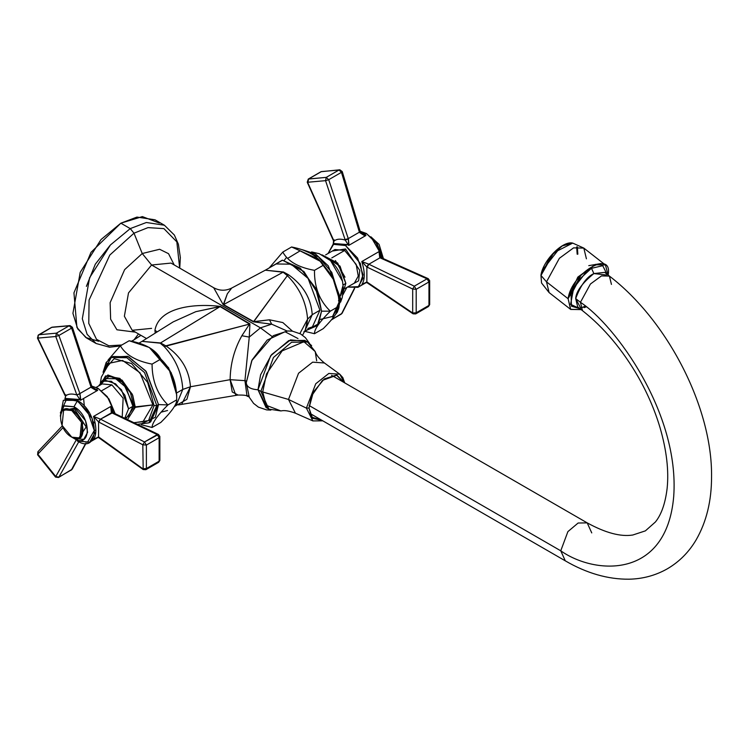 <?xml version="1.0" encoding="UTF-8"?>
<svg xmlns="http://www.w3.org/2000/svg" width="749" height="749" viewBox="0 0 749 749"><rect width="100%" height="100%" fill="white"/><g stroke="black" fill="none" stroke-linecap="round" stroke-linejoin="round"><path stroke-width="1.12" d="M110.066 245.363L95.32 264.191L86.388 286.38M130.251 228.604L110.431 244.96L89.59 277.757L82.315 318.774L87.118 334.326L96.106 343.501L87.118 334.326L82.315 318.774L89.59 277.757L110.431 244.96L130.251 228.604L133.996 233.192L142.235 253.527L124.634 269.631L110.131 302.662L110.637 319.214L116.928 329.785L135.41 332.144L116.928 329.785L110.637 319.214L110.131 302.662L124.634 269.631L142.235 253.527L133.996 233.192L109.813 255.053L89.084 300.012L88.766 323.418L96.518 339.325L108.848 345.776L121.825 344.999L108.848 345.776L96.518 339.325L88.766 323.418L89.084 300.012L109.813 255.053L133.996 233.192L147.993 227.621L163.9 228.614L176.839 241.861L179.666 268.086L176.839 241.861L163.9 228.614L147.993 227.621L133.996 233.192L130.251 228.604L120.861 223.183L130.251 228.604L146.345 222.5L164.396 225.224L146.345 222.5L130.251 228.604M120.271 345.935L109.597 347.227L96.106 343.501L86.715 338.08L77.727 328.905L72.925 313.354L80.209 272.336L101.04 239.54L120.861 223.183L136.955 217.079L155.006 219.803L164.396 225.224L174.367 235.046L178.393 244.249L180.34 257.459L179.751 268.142M133.996 339.849L140.868 335.29L133.996 339.849L138.509 333.932L133.996 339.849L131.487 341.226M151.598 328.371L132.198 330.29L124.371 316.237L128.5 292.934L151.598 265.006L260.455 327.856L249.258 337.078L249.932 323.858L220.393 306.416C195.807 303.429 159.191 306.51 154.94 330.29L155.202 333.127L154.94 330.29L157.206 331.882L154.94 330.29C159.191 306.51 195.807 303.429 220.393 306.416L160.558 342.948L142.029 341.366L160.183 343.164L164.246 346.609C175.678 358.921 181.848 373.199 182.784 389.424L176.642 392.972L182.784 389.424L190.461 386.756C189.235 369.903 181.015 356.262 165.791 345.832L249.539 324.074L241.861 335.739C234.231 349.437 230.317 364.089 230.14 379.687L190.461 386.756C189.235 369.903 181.015 356.262 165.791 345.832L160.558 342.948L220.084 306.613L249.539 324.074L164.246 346.609C175.678 358.921 181.848 373.199 182.784 389.424L176.127 405.546L186.866 399.339L190.461 386.756L182.035 403.533M248.528 395.603L247.03 396.09L244.932 380.651L249.258 337.078L260.455 327.856L272.009 336.46L260.455 327.856L151.598 265.006L142.235 253.527L151.598 265.006L171.006 263.086L213.68 287.728L223.249 304.768L253.424 321.845L271.653 324.148L260.455 327.856L271.653 324.148L287.101 331.021L271.653 324.148L269.481 319.795L282.841 322.566L292.466 331.17L282.841 322.566L269.481 319.795L271.653 324.148L253.424 321.845L269.481 319.795L253.761 321.639L287.354 275.651L253.424 321.845L223.249 304.768L227.368 293.73L231.731 288.037L265.305 270.192L283.094 272.196L223.558 304.609L253.761 321.639L223.249 304.768L213.68 287.728C219.644 290.93 225.664 291.043 231.731 288.037L227.368 293.73L223.558 304.609L283.094 272.196L287.354 275.651L283.468 271.99L265.305 270.192M173.178 321.892L195.826 311.668L220.084 306.613L249.539 324.074L241.861 335.739C234.231 349.446 230.317 364.089 230.14 379.687L244.932 380.651L249.258 337.078L241.861 335.739L249.258 337.078L249.932 323.858L220.393 306.416L195.826 311.668L173.178 321.892L142.029 341.366L160.183 343.164L164.246 346.609L165.791 345.832L160.558 342.948L142.029 341.366L138.968 343.136M146.523 338.557L132.198 330.29L124.371 316.237L128.5 292.934L151.598 265.006L171.006 263.086M161.016 412.203L167.551 410.499M235.766 395.013L230.14 379.687L190.461 386.756L182.784 389.424L176.127 405.546L174.414 406.538M178.44 404.919L238.07 395.041C243.65 394.985 246.636 395.341 247.03 396.09L244.932 380.651L230.14 379.687L232.227 391.961L238.07 395.041M174.208 264.94L168.534 253.677L159.621 249.277L142.235 253.527L159.621 249.277L168.534 253.677L174.208 264.94M246.243 381.166L244.932 380.426M265.315 270.192L276.1 263.966L291.155 264.191L308.111 278.45L319.935 310.236L312.23 314.692C311.172 298.533 303.289 285.247 288.59 274.817L283.468 271.99L288.59 274.817L287.354 275.651C299.544 287.831 306.294 302.315 307.596 319.121C306.294 302.315 299.544 287.831 287.354 275.651L288.59 274.817C303.289 285.247 311.172 298.533 312.23 314.692L319.935 310.236L312.417 326.864L307.876 328.418M306.463 327.247L307.596 319.121L299.9 333.539L307.596 319.121L312.23 314.692L307.596 319.121L305.255 330.169L302.577 335.215M304.646 331.311L312.23 314.692L304.646 331.311M159.378 223.071L142.366 216.601L120.861 223.183L91.022 252.329L73.945 292.84L76.913 327.416L85.873 337.565L98.671 341.272M560.758 550.805L309.122 405.527L560.758 550.805L565.289 560.832L560.758 550.805C594.949 574.932 666.619 579.473 673.707 496.503C679.82 412.868 614.779 324.673 580.447 302.306L590.437 284.011L601.456 275.913L609.424 276.091L601.456 275.913L590.437 284.011L580.447 302.306C614.779 324.673 679.82 412.868 673.707 496.503C666.619 579.473 594.949 574.932 560.758 550.805L567.892 531.621L578.125 523.017L587.207 522.877L578.125 523.017L567.892 531.621L560.758 550.805M591.747 532.914L587.207 522.877L331.592 375.296M580.672 308.008L575.691 298.589C576.084 291.501 582.142 283.169 593.873 273.572C586.701 276.896 580.644 285.229 575.691 298.589L580.447 302.306L575.691 298.589L577.694 306.912L582.45 310.629L580.447 302.306L582.45 310.629C603.966 327.594 622.625 349.83 638.448 377.337C647.791 393.871 655 410.695 660.084 427.819C666.61 450.421 668.96 470.587 667.134 488.339C665.327 503.328 661.423 514.544 655.403 521.987L645.385 530.863L632.765 535.02C620.668 536.939 605.482 532.895 587.207 522.877M573.65 288.243L570.588 304.337L580.007 308.719L571.431 306.191L571.084 294.685L579.052 279.677L591.476 268.236L593.873 273.572L604.668 272.374L609.424 276.091C667.734 320.703 712.496 407.896 711.55 476.738C711.597 500.866 706.457 521.903 696.139 539.86C688.846 552.219 679.193 561.9 667.19 568.894C655.544 575.466 642.82 578.911 629.038 579.202C607.888 579.389 586.636 573.266 565.289 560.832L309.674 413.251M611.437 284.414L609.424 276.091M584.033 307.642L586.121 306.903M586.102 272.168L573.8 287.925M591.233 268.385L602.72 265.698L606.99 274.181M606.456 274.995L593.873 273.572L591.476 268.236M600.96 263.536L588.77 265.652M577.601 281.615L580.082 278.347M584.885 273.254L586.214 272.084M595.464 264.369L577.844 277.083L568.229 298.111M580.924 308.026L585.212 306.144M298.008 338.567L285.032 331.751L267.168 340.083L252.067 359.997L246.196 382.973L251.758 360.653L273.329 335.646L287.775 330.983L292.335 331.152L300.574 333.914L305.395 337.668L309.431 343.257M306.135 341.291L290.472 339.915L271.559 354.614L260.586 374.818L257.993 389.742C250.868 389.34 246.936 387.083 246.196 382.973L246.196 382.973C246.936 387.083 250.868 389.34 257.993 389.742L267.496 408.205M316.677 360.84L315.217 351.571L303.944 341.741L282.139 350.888L266.457 374.023L262.721 391.989L266.213 405.303L280.941 410.939L268.872 409.123L266.017 407.475L257.993 389.742L260.849 391.39L268.872 409.123L260.849 391.39L257.993 389.742L270.614 355.831L288.702 340.617L304.759 340.383L307.614 342.031L291.548 342.265L273.46 357.479L260.849 391.39L273.46 357.479L291.548 342.265L307.614 342.031L311.659 345.654M262.721 391.989L260.849 391.39L262.721 391.989L266.213 405.303L280.941 410.939C284.311 410.106 289.142 410.864 295.443 413.205L288.496 399.442L262.721 391.989L288.496 399.442L298.551 373.245L312.633 362.16L324.429 362.993C319.346 358.837 316.275 355.035 315.217 351.571L303.944 341.741L282.139 350.888L266.457 374.023L262.721 391.989M344.343 382.664L339.812 374.228L328.839 373.442L315.75 383.76L306.397 408.111L288.496 399.442L298.551 373.245L312.633 362.16L324.429 362.993L339.812 374.228L328.839 373.442L315.75 383.76L306.397 408.111L312.857 420.91L306.397 408.111L309 408.046L311.481 417.062L321.892 420.311L312.586 418.326L309 408.046L306.397 408.111L288.496 399.442L295.443 413.205L312.857 420.91L322.8 420.835M343.8 382.346L336.947 375.155L322.463 380.389L311.593 395.875L309 408.046L313.354 392.083L324.289 378.928L336.423 375.052L343.8 382.346M546.508 281.849L549.092 292.569L546.508 281.849L568.116 298.729L570.701 309.449L581.14 309.609L570.551 309.328L568.116 298.729L546.508 281.849L540.984 275.463L546.508 281.849L559.372 258.293L573.556 247.872L583.827 248.097L573.556 247.872L559.372 258.293L546.508 281.849M540.984 275.463L541.546 283L540.984 275.463L550.712 256.158L562.246 245.934L572.713 243.097L553.82 252.713L540.984 275.463L542.36 270.361L560.645 246.945M608.019 275.698C613.731 248.293 571.356 272.758 568.116 298.729L580.981 275.173L595.165 264.753L605.435 264.977L608.122 275.061M586.411 258.817L583.827 248.097L572.713 243.097C562.63 240.382 542.81 260.764 540.947 275.267L541.546 283L549.092 292.569L570.701 309.449M576.655 246.927L577.179 254.22M577.835 254.192L577.339 246.805M176.689 394.807L168.665 367.862L149.323 347.499L171.231 372.749L176.689 394.807L176.689 399.872L167.907 404.937C157.384 394.358 152.103 380.754 152.066 364.117L160.848 359.052C171.661 369.463 176.942 383.067 176.689 399.872C176.942 404.188 171.661 411.707 160.848 422.408L152.066 427.473L160.848 422.408C171.661 411.707 176.942 404.188 176.689 399.872L176.689 394.807M141.935 423.513L155.333 417.315L158.507 404.582L156.794 405.574L154.069 405.574L148.555 420.601L134.399 422.698L148.555 420.601L154.069 405.574L156.794 405.574L148.976 422.839L156.794 405.574L144.51 372.553L126.899 357.75L111.264 357.516L112.977 356.524L128.613 356.758L146.224 371.57L158.507 404.582L156.794 405.574L144.51 372.553L126.899 357.75L111.264 357.516L103.671 371.017M154.069 405.574L147.637 382.383L131.599 363.565L114.129 358.668L104.092 370.203L114.12 358.668L131.599 363.565L147.637 382.383L154.069 405.574M100.394 382.73L101.377 377.056L109.279 363.246L122.574 360.438L139.979 372.749L152.908 404.9L135.307 407.316L132.76 395.369L122.115 380.164L107.884 374.977L101.115 382.009M125.795 418.794L134.155 406.997L130.41 392.719L120.861 380.558L109.831 376.017L102.295 381.157L109.841 376.017L123.005 382.467L134.155 406.997L152.908 404.9L143.022 421.687L133.921 422.689M128.547 408.823L121.469 389.808L111.32 381.278L102.313 381.138L98.587 385.978L105.188 380.192L115.618 383.844L124.877 395.2L128.547 408.823L132.929 406.295L128.547 408.823L124.755 418.307L128.547 408.823M102.313 381.138L106.704 378.61L115.711 378.741L125.86 387.27L132.929 406.295L128.435 416.238L124.044 418.775M112.144 357.048L127.555 356.318L145.662 370.839L158.507 404.582L167.907 404.937C157.384 415.48 152.103 422.998 152.066 427.473L141.402 424.767L152.066 427.473C152.103 422.998 157.384 415.48 167.907 404.937L158.507 404.582L150.689 421.846L148.976 422.839L137.329 424.318M127.47 419.599L135.307 407.316L127.47 419.599M120.383 345.823L129.165 340.758C145.259 343.66 155.82 349.755 160.848 359.052L152.066 364.117C136.262 361.046 125.701 354.951 120.383 345.823L108.156 359.951L120.383 345.823C125.701 354.951 136.262 361.046 152.066 364.117C152.103 380.754 157.384 394.358 167.907 404.937L176.689 399.872C176.942 383.067 171.661 369.463 160.848 359.052L149.248 347.452L129.165 340.758L120.383 345.823M107.154 363.274L105.824 367.394M100.563 384.846L105.525 375.904L119.84 378.376L132.273 394.217L135.307 407.316L134.155 406.997M269.565 267.73L282.251 260.184L300.209 268.105L315.554 288.009L321.546 311.172L317.295 325.6L305.882 330.637L318.55 323.783L321.546 311.172L330.328 311.172C319.514 300.752 314.234 287.148 314.486 270.342C298.392 267.44 287.831 261.345 282.804 252.057L269.237 267.927L282.804 252.057L291.586 246.983L282.804 252.057C287.831 261.345 298.392 267.44 314.486 270.342L323.268 265.277L314.486 270.342C314.234 287.148 319.514 300.752 330.328 311.172L339.1 306.098L330.328 311.172C319.514 321.873 314.234 329.391 314.486 333.708C314.234 329.391 319.514 321.873 330.328 311.172L321.546 311.172L318.166 294.039L303.907 271.512L282.532 260.193L269.565 267.73M330.655 274.368L321.003 261.673L300.096 250.849L287.588 258.414M335.721 314.168L340.196 299.684L331.76 272.346L318.437 256.86L302.821 249.904L318.437 256.86L331.76 272.346L340.196 299.684L338.482 300.677L340.196 299.684L332.378 316.949M302.25 249.689L315.61 254.08L328.305 265.867L340.758 298.898L340.196 299.684L340.758 298.898L340.196 298.111L340.186 298.888M342.536 281.343L343.37 288.936L340.626 295.799L343.37 288.936L342.536 281.343L330.581 260.633L342.536 281.343C340.617 273.254 336.629 266.344 330.581 260.633L330.552 260.605M342.668 286.614L340.533 294.778M321.948 254.829L340.018 266.12L345.832 283.375L343.136 284.929L345.832 283.375L343.248 291.726L345.832 283.375L337.715 263.049L321.948 254.829M284.264 260.324L286.586 257.338L284.264 260.324M291.586 246.983C307.39 250.054 317.951 256.149 323.268 265.277C333.792 275.857 339.072 289.46 339.1 306.098C339.072 310.582 333.792 318.1 323.268 328.633L314.486 333.708L323.268 328.633C333.792 318.1 339.072 310.582 339.1 306.098L338.726 297.353L333.258 279.237L318.597 259.135L291.586 246.983M304.684 331.33L314.486 333.708L304.684 331.33M338.726 297.353L339.1 306.098M337.883 306.809L332.809 316.387L320.441 319.392M96.172 387.373L102.164 383.919L111.863 384.874L101.611 390.791L111.863 384.874L123.136 398.196L122.218 417.09M98.119 388.375L91.734 386.072L98.119 388.375L107.304 396.67L115.187 413.729L108.98 398.983L98.119 388.375L96.434 389.349L98.119 388.375M60.304 416.107L63.347 400.294L77.269 400.415L64.854 399.18L66.052 398.487L78.917 399.47L77.269 400.415C99.926 412.24 99.926 455.298 77.269 440.964L89.683 442.191L94.702 433.203L92.052 418.288L77.269 400.415L78.917 399.46L80.527 400.256L97.726 390.332L92.174 387.167L97.726 390.332L95.619 390.154L91.153 387.476L71.632 328.118L58.881 335.477L79.909 393.553L91.032 387.13L79.909 393.553L80.527 400.256L97.726 390.332L95.619 390.154L91.153 387.476L71.632 328.118L71.979 327.06L69.17 325.796L51.569 327.369L38.817 334.737L56.418 333.165L69.17 325.796L71.632 328.118L58.881 335.477L79.909 393.553L76.838 394.929C71.96 393.478 68.215 393.805 65.622 395.931L37.806 338.108L55.772 336.507L76.716 394.601L55.772 336.507L58.881 335.477L56.418 333.165L69.17 325.796L52.074 327.182L38.817 334.737L56.418 333.165L55.772 336.507L37.806 338.108L38.452 334.85L37.806 338.108L65.472 395.603L65.846 394.817M159.134 437.716L146.383 445.084L146.383 468.556L159.134 461.187L159.134 437.716L146.383 445.084L146.383 468.556L159.134 461.187L158.619 462.33L159.134 461.187L159.134 437.716L159.846 436.433L159.134 437.716L157.234 434.598L144.482 441.966L100.497 419.168L111.62 412.736L157.234 434.598L111.348 412.605L110.721 406.501L93.531 416.435L100.497 419.168L112.837 412.605L158.46 434.467L157.234 434.598L159.134 437.716M145.868 469.689L143.181 469.557L99.186 437.996L98.821 437.088L142.816 468.752L98.568 436.91L98.568 421.959L142.816 444.784L143.181 469.557L142.816 444.784L98.821 422.099L100.497 419.168L144.482 441.966L142.816 444.784L146.383 445.084L144.482 441.966L158.46 434.467L159.846 436.433L159.855 460.42L158.619 462.33L145.868 469.689L146.383 468.556L142.816 468.752L146.383 468.556L145.868 469.689L144.482 469.473M37.806 454.166L63.085 427.567L37.806 454.166L38.246 451.45L37.806 454.166L55.772 476.523L37.806 454.166L37.609 454.793L37.806 454.166M76.07 440.225L55.772 476.523L56.418 476.589L55.772 476.523L56.418 476.589L55.772 476.523L76.07 440.225M58.881 477.122L78.776 441.76L58.881 477.122L71.632 469.763L58.881 477.122L55.772 476.523L58.881 477.122M85.714 443.342L71.286 470.129L85.714 443.342M77.269 440.328L87.474 442.294L94.28 430.506L87.474 410.864L77.269 401.043L73.982 406.744L85.526 420.713L87.596 432.37L83.682 439.391L73.982 438.427C91.678 449.625 91.678 415.985 73.982 406.744L63.88 406.033L60.313 416.023M72.831 437.716L73.982 438.427L72.84 437.716M71.782 410.555L73.102 409.787L82.802 421.518L81.248 437.21L82.802 421.518L73.102 409.787L71.782 410.555C56.915 401.146 56.915 429.402 71.782 437.163L79.937 437.968L81.491 422.277L71.782 410.555L63.637 409.74L62.083 425.432L71.782 437.163C86.65 446.563 86.65 418.307 71.782 410.555M64.255 405.799L73.982 406.744L77.269 401.043L66.511 399.264L60.351 412.924M64.957 408.982L73.102 409.787L73.982 408.271L73.102 409.787L64.957 408.982L63.637 409.74M78.533 438.539L86.163 426.949L73.982 408.271L62.448 410.667M94.861 438.624C97.782 437.51 99.158 437.257 98.999 437.865L98.568 436.91L93.531 439.513L98.568 436.91L98.568 421.959L93.531 416.435C96.649 427.108 96.649 434.794 93.531 439.513L96.069 438.043M112.696 412.549L111.348 412.605L110.721 406.501L111.985 411.641L110.721 406.501L113.483 412.914M65.959 395.051L64.929 399.142L65.622 395.931C68.215 393.805 71.96 393.478 76.838 394.929L80.003 393.796L80.592 398.805L79.478 398.927L76.838 394.929L79.478 398.927L78.917 399.47L80.592 398.805L80.527 400.256L79.478 398.927L80.527 400.256L78.917 399.47L65.556 398.824M93.719 388.534L97.726 390.332L95.76 389.546L95.619 390.154L95.76 389.546L93.719 388.534L91.809 386.306L91.312 386.081L91.032 387.13L91.312 386.081M95.273 423.541L93.353 421.818M84.328 406.201L83.607 398.477M98.568 421.959L93.531 416.435L100.319 419.066L98.568 421.959M91.481 386.559L91.153 387.476L91.481 386.559M37.993 335.515L52.074 327.182L70.022 325.581L69.17 325.796L70.022 325.581L72.4 327.285L91.809 386.306M38.246 337.322L37.806 338.108L38.246 337.322M64.873 399.17L65.622 395.931M86.004 443.324L72.241 469.146L58.534 477.488L55.529 477.085L37.609 454.793L37.89 451.741L62.289 425.919M95.76 430.357L94.823 430.226M146.383 445.084L142.816 444.784L144.482 441.966L146.383 445.084M71.979 327.06L71.632 328.118L69.17 325.796M55.772 336.507L56.418 333.165L58.881 335.477L55.772 336.507M325.665 254.875L334.953 249.52L344.652 250.475L331.788 257.909L344.652 250.475L356.196 264.444L358.265 276.1L354.352 283.122L345.064 288.477M345.017 277.186L335.421 260.568M333.82 243.94L347.208 244.567L345.523 245.541L333.108 244.305L328.081 253.49L333.82 243.94L345.523 245.541L357.591 258.049L363.059 274.808L358.93 286.642L347.48 287.092L357.947 287.316L362.956 278.328L360.306 263.414L345.523 245.541L347.218 244.567L348.8 245.372L365.999 235.448L364.735 234.446L366.373 233.501L375.511 241.73L383.404 258.658L377.168 244.015L366.373 233.501L364.735 234.446L360.503 232.218L365.999 235.448L363.892 235.242L359.389 232.199L348.266 238.622L328.708 179.694L341.46 172.336L359.389 232.199L348.266 238.622L348.8 245.372L365.999 235.448L363.892 235.242L359.464 232.443L359.801 231.563M360.119 231.216L366.373 233.501L360.119 231.216M348.847 244.745L348.819 243.921M412.69 312.998L416.201 312.773L415.695 313.915L413.064 313.822L412.69 312.998L412.69 289.039L416.201 289.301L416.201 312.773L412.69 312.998L413.064 313.822L367.6 283.103L367.225 282.186L412.69 312.998L415.695 313.915L416.201 312.773L428.962 305.414L428.962 281.942L416.201 289.301L416.201 312.773L428.962 305.414L428.962 281.942L416.201 289.301L414.3 286.184L427.052 278.825L379.977 257.806L368.854 264.228L414.3 286.184L412.69 289.039L412.69 313.007L366.86 281.952L366.86 267L412.69 289.039L367.225 267.196L368.854 264.228L379.977 257.806L378.994 251.617L361.804 261.551L368.583 264.088L414.3 286.184L427.052 278.825L379.977 257.806L381.129 257.647L428.222 278.656L427.052 278.825L428.962 281.942L429.673 280.65L428.868 279.63M354.651 288.402L342.087 313.316L331.582 319.683L341.46 313.981L354.343 288.44L342.078 313.325M346.853 287.447L342.827 294.966L346.853 287.447M359.698 231.216L359.389 232.199L341.46 172.336L341.834 171.352L338.988 170.023L321.387 171.596L308.635 178.955L326.236 177.382L338.988 170.023L321.387 171.596L308.27 179.067L326.236 177.382L325.562 180.659L345.214 240.073C340.383 238.594 336.647 238.922 333.998 241.075L307.596 182.26L325.562 180.659L307.596 182.26L333.792 240.598L334.204 239.877L333.249 244.23L333.998 241.075C336.647 238.922 340.383 238.594 345.214 240.073L325.562 180.659L328.708 179.694L326.236 177.382L338.988 170.023L341.46 172.336L328.708 179.694L348.266 238.622L345.046 239.596L348.266 238.622L345.214 240.073L348.388 238.968L348.894 243.931L347.779 244.034L345.214 240.073L347.779 244.034L347.218 244.567L348.894 243.931L348.8 245.372L347.779 244.034L348.8 245.372L347.218 244.567L334.419 243.556L333.108 244.305M383.329 258.265L370.97 236.853M370.895 236.787L379.088 244.408L383.348 258.358M360.353 231.928L365.821 233.819M363.153 283.731C366.261 282.598 367.656 282.326 367.328 282.925L366.86 281.952L361.804 284.629L366.86 281.952L366.86 267L361.804 261.551C365.072 272.13 365.072 279.826 361.804 284.629L364.379 283.141M381.035 257.609L379.78 257.722L378.994 251.617L380.305 256.72L378.994 251.617L381.831 257.956M362.02 233.604L365.999 235.448L364.033 234.634L363.892 235.242L364.033 234.634L362.02 233.604M334.953 249.52L344.652 250.475L345.523 248.958L332.303 251.046M351.702 284.648L358.621 280.819L359.773 270.389L345.523 248.958L344.652 250.475L356.196 264.444L358.265 276.1L354.352 283.122M366.86 267L361.804 261.551L368.583 264.088L366.86 267M429.673 280.65L428.962 281.942L427.052 278.825L428.222 278.656L429.673 280.65L429.673 304.646L428.447 306.547L429.673 304.637L428.447 306.547L415.695 313.915M308.073 181.539L308.635 178.955L308.073 181.539M333.193 244.258L333.558 240.972L307.24 182.232L308.27 179.067L321.021 171.708L339.84 169.798L342.246 171.568L360.185 231.432M362.029 233.613L360.147 231.619M412.69 289.039L414.3 286.184L416.201 289.301L412.69 289.039M328.708 179.694L325.562 180.659L326.236 177.382L328.708 179.694M341.834 171.352L341.46 172.336L338.988 170.023M249.099 396.895L247.03 396.09M131.796 341.291L140.952 335.346M303.841 331.816L312.417 326.864M246.206 382.627L249.323 397.344L253.593 403.393L258.414 407.138L266.653 409.9L270.848 410.087M315.217 351.571L307.614 342.031M344.718 382.879L342.808 377.562L339.812 374.228M583.827 248.097L605.435 264.977M111.264 357.516L106.143 362.544L103.053 372.319M311.603 251.917L319.271 253.705L330.581 260.633M343.37 288.936L342.256 297.484L340.598 302.147M318.615 259.154L333.155 279.021M340.758 298.898L337.462 311.987L335.486 314.514M89.683 442.191L97.529 437.669M79.937 437.968L81.248 437.21M112.575 412.474L111.985 411.641M38.452 334.85L37.45 338.071L65.051 395.566M365.858 282.748L357.947 287.316M333.867 243.921L334.419 243.556M380.941 257.553L380.305 256.72M342.087 313.325L331.311 320.001"/></g></svg>
